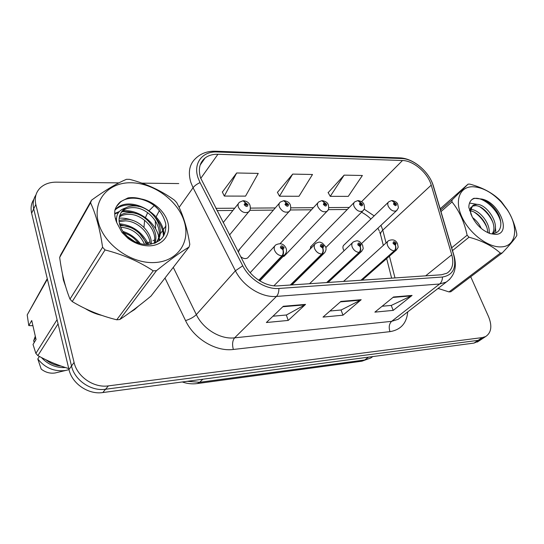 <?xml version="1.0" encoding="UTF-8"?>
<svg xmlns="http://www.w3.org/2000/svg" width="544" height="544" viewBox="0 0 544 544"><rect width="100%" height="100%" fill="white"/><g stroke="black" fill="none" stroke-linecap="round" stroke-linejoin="round"><path stroke-width="0.82" d="M240.686 256.646C243.222 258.713 245.562 259.128 247.71 257.89L248.676 256.809M282.758 256.87L284.92 255.428M344.141 244.854C342.883 245.813 342.604 247.296 343.298 249.288L344.08 250.75M279.378 203.204L238.802 250.084L239.775 248.955L238.374 252.151M354.117 202.545L310.502 246.901L311.256 246.14L309.985 249.227M63.356 279.908L65.661 286.613L63.356 279.908L62.349 273.374L63.356 279.908M85.272 308.604C90.488 311.821 95.996 314.085 101.789 315.384C95.996 314.085 90.488 311.821 85.272 308.604M130.152 312.351L134.511 309.618L138.387 306.177L134.511 309.618L130.152 312.351M437.961 288.51L439.062 288.796L437.961 288.51M200.573 177.895C198.03 169.306 199.539 162.67 205.102 157.984C208.536 155.366 212.813 154.129 217.933 154.272L402.492 160.507C413.46 160.596 427.917 173.012 431.222 185.123L451.765 254.803C454.063 263.446 452.458 269.579 446.944 273.197L441.483 274.768L277.984 285.865C266.166 286.906 251.26 277.624 245.092 265.214L200.573 177.895M198.036 177.854L200.036 182.607L242.746 265.792C249.512 279.439 265.921 289.639 278.895 288.463L442.456 277.025C452.989 275.182 456.736 267.872 453.696 255.095L433.099 185.49C429.454 172.224 413.651 158.644 401.622 158.522L217.144 151.973C202.45 151.11 192.943 163.22 198.036 177.854M33.85 199.362C31.205 203.408 30.457 208.019 31.627 213.2L68.979 369.526C72.005 383.697 88.461 394.828 102.789 392.557L474.001 343.087L478.128 340.354L482.929 338.354L478.128 340.354L105.556 389.246L478.128 340.354L482.31 337.586L485.649 336.552C491.348 332.724 492.327 326.114 488.587 316.73L470.716 276.746M68.979 369.526L71.509 366.017C74.582 380.276 91.154 391.503 105.556 389.246C91.154 391.503 74.582 380.276 71.509 366.017L33.708 208.855L71.509 366.017L74.079 362.454C77.194 376.802 93.881 388.124 108.372 385.886L482.31 337.586M35.945 194.942C33.272 199.002 32.524 203.64 33.708 208.855C32.524 203.64 33.272 199.002 35.945 194.942M344.155 175.127L330.256 196.336L348.269 196.377L362.379 175.494L344.155 175.127L328.168 192.651M236.674 172.978L224.312 196.071L245.555 196.126L258.257 173.407L236.674 172.978L222.374 192.073M292.699 174.1L279.487 196.207L299.01 196.262L312.501 174.495L292.699 174.1L277.46 192.372M178.758 183.566L141.943 183.144M118.884 182.879L56.324 182.158C49.722 182.145 44.363 184.049 40.256 187.864C35.856 192.297 34.381 197.826 35.816 204.449L74.079 362.454M440.307 208.699L439.736 207.427M305.544 304.395L288.211 320.43L266.37 322.524L283.315 306.272L305.544 304.395L304.892 304.871L282.826 306.741M412.073 295.426L393.217 310.379L374.877 312.134L393.509 296.99L412.073 295.426L411.366 295.868L392.972 297.425M361.189 299.71L342.992 315.187L323.014 317.098L340.911 301.417L361.189 299.71L360.502 300.172L340.394 301.872M342.992 315.187L341.034 309.998M329.963 311.012L341.149 309.992L360.502 300.172M393.217 310.379L391.218 305.415M382.112 306.252L391.34 305.408L411.366 295.868M288.211 320.43L286.314 314.996M272.945 316.22L286.423 314.99L304.892 304.871M279.487 196.207L277.365 192.195M224.312 196.071L222.285 191.889M330.256 196.336L328.066 192.481M474.001 343.087L478.795 341.081M249.791 210.433L248.588 211.983C244.433 213.574 241.033 211.956 238.374 207.114C237.721 205 238.095 203.368 239.503 202.232L243.039 200.736L245.317 202.762L244.161 204.66C246.276 207.08 247.54 207.074 247.948 204.639L245.48 202.762L245.827 203.898L246.82 204.646L246.663 205.306L245.296 204.653L245.759 203.898L245.317 202.762M245.276 204.571L245.827 203.898M245.48 202.762L243.413 200.75M245.262 204.51L245.759 203.898M259.06 280.432L282.445 255.809C283.648 254.204 283.846 252.158 283.03 249.662L284.104 247.649C281.976 245.208 280.738 245.256 280.398 247.792L282.873 249.669L282.499 248.499L281.513 247.751L281.676 247.037L282.996 247.697L282.567 248.499L283.03 249.662M282.873 249.669C283.492 252.171 283.186 254.225 281.962 255.83C278.542 255.51 276.066 253.64 274.543 250.226C273.802 247.867 274.217 246.099 275.788 244.902C280.391 242.678 283.805 243.76 286.028 248.152C287.035 250.716 286.484 253.048 284.383 255.156L282.445 255.809M258.788 280.248L281.962 255.83M290.02 210.426L288.966 211.67C285.117 213.085 281.908 211.48 279.344 206.876C278.644 204.755 278.984 203.15 280.364 202.062L283.662 200.695L286.015 202.66L284.988 204.49C287.042 206.842 288.232 206.836 288.544 204.476L286.171 202.66L286.525 203.755L287.477 204.483L287.341 205.129L286.056 204.49L286.464 203.755L286.015 202.66M286.015 204.34L286.525 203.755M286.171 202.66L284.036 200.702M286.008 204.279L286.464 203.755M327.855 210.358L326.937 211.364C323.354 212.622 320.321 211.052 317.832 206.645C317.098 204.53 317.404 202.953 318.743 201.912L321.837 200.654L324.251 202.558L323.34 204.34C325.346 206.611 326.461 206.611 326.686 204.326L324.401 202.558L325.686 204.326L325.564 204.966L324.346 204.333L324.714 203.619L324.251 202.558M324.292 204.129L324.768 203.619M324.401 202.558L322.204 200.654M324.292 204.068L324.714 203.619M363.494 210.249L362.698 211.072C359.36 212.187 356.476 210.644 354.062 206.434C353.294 204.326 353.566 202.776 354.865 201.783L357.782 200.62L360.25 202.463L359.441 204.19C361.4 206.4 362.447 206.394 362.596 204.177L360.386 202.463L361.651 204.184L361.542 204.802L360.386 204.184L360.713 203.497L360.25 202.463M360.332 203.932L360.767 203.497M360.386 202.463L358.149 200.62M360.332 203.878L360.713 203.497M397.134 210.113L396.44 210.78C393.319 211.786 390.578 210.27 388.226 206.23C387.43 204.136 387.661 202.613 388.926 201.668L391.687 200.58L394.196 202.375L393.482 204.054C395.393 206.196 396.386 206.196 396.46 204.041L394.332 202.375L395.57 204.041L395.474 204.66L394.38 204.048L394.665 203.381L394.196 202.375M394.312 203.762L394.713 203.381M394.332 202.375L392.054 200.58M394.318 203.708L394.665 203.381M290.761 284.995L322.191 254.041C323.449 252.484 323.666 250.498 322.844 248.084L323.796 246.14C321.722 243.773 320.559 243.821 320.314 246.276L322.694 248.091L322.313 246.962L321.361 246.235L321.511 245.534L322.748 246.18L322.374 246.956L322.844 248.084M322.694 248.091C323.333 250.512 323.014 252.504 321.742 254.062C318.519 253.742 316.139 251.933 314.609 248.628C313.827 246.289 314.194 244.548 315.717 243.413C320.498 241.006 320.273 242.638 322.34 243.046L325.509 246.582C326.57 248.894 326.033 251.192 323.898 253.477L322.191 254.041M290.319 285.022L321.742 254.062M327.06 282.533L359.53 252.382C360.828 250.872 361.066 248.941 360.237 246.602L361.073 244.718C359.054 242.427 357.966 242.468 357.802 244.848L360.094 246.609L358.782 244.807L358.918 244.127L360.094 244.759L359.761 245.514L360.237 246.602M360.094 246.609C360.747 248.955 360.42 250.886 359.101 252.402C356.062 252.09 353.77 250.335 352.233 247.132C351.417 244.807 351.744 243.107 353.219 242.026C356.102 240.74 357.796 240.462 358.292 241.182C359.128 240.951 360.563 242.264 362.603 245.113C363.195 249.54 364.065 247.676 361.039 251.892L359.53 252.382M326.645 282.56L359.101 252.402M361.332 280.208L394.672 250.825C395.998 249.349 396.25 247.479 395.42 245.208L396.154 243.386C394.189 241.155 393.162 241.196 393.074 243.501L395.284 245.215L394.006 243.467L394.114 242.801L395.236 243.42L394.937 244.147L395.42 245.208M395.284 245.215C395.957 247.493 395.617 249.363 394.264 250.838C391.388 250.532 389.178 248.826 387.641 245.725C386.791 243.42 387.076 241.754 388.498 240.727C392.768 238.952 395.78 239.958 397.528 243.739C398.174 248.295 398.963 246.269 396.005 250.396L394.672 250.825M360.937 280.235L394.264 250.838M154.544 262.548C177.827 261.535 190.869 241.767 184.151 221.19C177.752 200.593 153.66 182.981 131.097 182.764C108.474 182.233 92.324 200.423 98.416 222.557C104.156 244.705 131.362 263.894 154.544 262.548M69.986 299.112L102.578 247.255C100.048 229.52 96.043 214.696 90.562 202.776L91.548 200.165L60.642 254.939L59.67 257.455C61.758 273.265 65.192 287.15 69.986 299.112L72.223 301.566C85.836 309.76 100.674 315.833 116.742 319.79L153.224 270.83L156.482 270.66L119.796 319.532C128.982 313.487 139.373 305.68 150.953 296.133L189.081 246.996C180.52 252.144 169.653 260.032 156.482 270.66M189.081 246.996L189.802 244.372C187.156 227.718 182.784 213.785 176.671 202.579L174.393 200.117C161.364 190.686 146.458 183.77 129.669 179.357L126.5 179.309C116.81 183.342 105.162 190.291 91.548 200.165M116.742 319.79L119.796 319.532M146.227 244.514C143.432 234.376 132.376 225.821 122.23 225.692L119.979 225.74M144.622 244.412C139.842 234.008 132.042 228.296 121.21 227.283L120.544 227.27M151.361 244.14C151.96 232.342 138.693 219.273 126.337 219.252L119.027 220.442M150.239 244.317C149.92 232.914 137.115 220.884 125.304 220.878L119.102 221.666M154.877 243.175C159.97 230.289 145.112 212.799 130.54 212.677C126.235 212.548 122.726 213.534 120.013 215.621L119.544 216.002M116.443 220.062L116.09 220.932M154.156 243.426C157.957 230.71 143.466 214.431 129.479 214.329C125.358 214.214 121.965 215.118 119.299 217.049M116.436 219.926L115.981 220.633M155.489 242.93C168.667 231.37 152.878 206.026 134.83 205.952C131.172 205.809 128.071 206.489 125.528 207.992L124.182 208.95C117.422 215.431 117.375 223.496 124.032 233.145L128.948 238.048C134.579 242.332 140.706 244.487 147.329 244.528C160.623 243.018 166.736 236.035 165.682 223.584C162.459 211.303 154.278 203.096 141.141 198.948C136.598 197.622 132.219 197.275 127.996 197.921L120.707 201.62C117.939 203.871 116.001 206.713 114.913 210.147C114.335 214.227 114.968 218.443 116.81 222.795L121.965 232.404L128.078 238.422C134.871 243.494 142.052 245.97 149.634 245.847C162.411 245.453 170.537 235.443 168.212 223.917C166.008 212.391 154.02 201.321 141.141 198.948M155.958 242.726C166.314 230.255 150.566 207.781 133.749 207.645C129.418 207.502 125.895 208.474 123.175 210.562L120.714 213.085M138.278 243.066C134.361 237.925 129.547 234.546 123.848 232.907M134.803 241.672L126.371 235.749M116.81 222.795C115.512 215.104 118.415 210.168 125.528 207.992M102.578 247.255L105.04 249.934L72.223 301.566M90.562 202.776L59.67 257.455M153.224 270.83C139.223 261.548 123.162 254.585 105.04 249.934M138.91 243.263L133.878 238.32M128.241 234.614L123.597 232.58M147.682 244.521L139.754 233.723M130.138 227.399L119.639 224.604M132.716 220.436C128.187 218.634 123.651 217.886 119.122 218.192M116.45 218.552L115.437 218.77M135.633 213.5C130.798 211.779 126.079 211.222 121.475 211.84M118.544 212.466L114.723 214.003M163.452 236.28C163.18 229.867 160.568 223.679 155.604 217.736M138.795 206.516C129.601 203.81 122.067 204.639 116.198 208.998L114.927 210.093M157.005 207.93C146.458 197.751 128.894 195.078 120.401 202.13L116.579 206.38M140.338 243.664C135.497 237.572 129.628 233.471 122.74 231.363M148.532 244.487C142.31 232.138 132.614 225.23 119.435 223.761M159.426 240.679L159.025 237.823M158.773 236.681C155.353 221.51 137.013 208.549 122.114 210.997M119.272 211.575L114.702 213.459M164.016 235.3C164.274 213.84 131.165 195.459 116.722 208.148L115.097 209.596M501.146 246.881C516.433 246.602 519.03 227.113 507.307 209.875L501.31 202.157C492.055 192.433 482.603 187.299 472.967 186.755C459.857 186.422 454.199 200.226 461.802 216.764C469.2 233.301 488.09 247.67 501.146 246.881M501.255 253.069L502.166 253.008L450.826 291.768L449.018 291.917L500.317 253.096L501.255 253.069M501.31 202.157L501.514 201.817L507.545 210.038C511.816 217.015 514.882 224.862 516.746 233.573L516.8 235.545C514.536 239.312 509.653 245.133 502.166 253.008M501.432 201.729L499.732 199.94C492.204 192.746 482.276 187.476 469.948 184.137L468.112 184.11L440.15 208.828M489.097 233.063C490.606 223.319 479.08 209.596 471.016 209.488L470.744 209.474M493.075 233.41C500.99 225.733 487.499 204.36 477.074 204.36L473.572 205.047L472.512 205.89L470.574 210.882L470.852 214.193M492.408 233.437C498.386 224.679 485.234 205.707 475.551 205.652L472.491 206.122M470.961 207.21L469.547 210.712M481.284 228.466C479.21 223.985 476.313 220.361 472.58 217.593M487.662 232.594C487.88 223.53 478.047 211.861 470.574 210.888M495.292 234.396C512.346 234.532 499.562 202.259 481.766 199.043L474.021 198.268L472.906 198.832C470.2 200.546 468.846 203.436 468.84 207.488L472.28 216.988C476.639 225.277 482.664 230.833 490.368 233.655L495.292 234.396M492.279 233.437C502.636 233.675 503.54 219.701 495.21 209.304L494.19 208.012C490.348 203.51 486.207 200.525 481.766 199.043M472.28 216.988C470.703 213.874 470.036 211.262 470.288 209.154L472.512 205.89M438.07 288.422L449.018 291.917M451.683 247.792L467.119 235.212L469.01 237.218L452.513 250.587M440.538 210.127L452.064 199.961L451.996 201.933L440.98 211.616M452.064 199.961L468.112 184.11M467.119 235.212C464.345 221.979 459.306 210.882 451.996 201.933M500.317 253.096C492.497 245.997 482.059 240.706 469.01 237.218M486.656 226.943C483.772 220.789 479.692 215.886 474.409 212.242M492.98 222.55C489.974 215.941 485.636 210.739 479.971 206.931M500.895 222.816C498.216 208.481 480.046 194.12 472.233 199.41L471.587 199.845M489.512 233.152L489.192 231.526M471.328 209.515L470.784 209.277M495.876 232.778L495.38 226.882M477.129 204.367L469.526 203.055M32.919 325.7L28.784 325.591L27.2 314.922L47.267 278.65M35.306 336.226L33.68 340.728L35.612 337.559M34.19 342.557L33.68 340.728M58.065 323.843L37.869 355.613C47.45 360.924 57.739 365.248 68.755 368.58M28.784 325.591L31.742 320.498L36.054 339.51L33.028 344.461L35.863 353.403L57.066 319.668M35.863 353.403L37.869 355.613M47.389 279.181L27.2 314.922M45.71 359.645C50.198 363.331 55.291 365.466 60.976 366.037M41.439 357.51C48.008 364.616 56.018 367.962 65.457 367.554M39.392 356.429L37.788 358.938C45.023 367.968 54.25 371.824 65.47 370.512L69.006 369.641M37.788 358.938L41.208 369.09C45.404 372.409 50.048 373.701 55.134 372.973L57.12 372.497M431.222 185.123L382.772 230.153L380.99 225.298M386.043 242.944L382.772 230.153C380.65 232.2 380.018 234.076 380.875 235.776L383.316 245.412M217.933 154.272L200.743 178.405M442.456 277.025C442.415 280.119 441.463 282.445 439.613 284.009L276.468 296.419C261.732 297.854 243.046 286.3 235.409 270.769L193.072 187.741L190.822 182.342C187.741 171.714 189.625 163.486 196.486 157.658C201.545 153.19 207.822 151.042 215.308 151.218L217.144 151.973M200.036 182.607C196.874 184.062 194.555 185.776 193.072 187.741L179.098 207.4M165.954 225.896L163.159 229.82M162.588 230.622L160.113 234.11M158.964 235.722L158.304 236.654M242.746 265.792L235.409 270.769L196.336 314.609C203.164 329.161 220.558 339.612 234.607 337.844L276.468 296.419C278.1 294.664 278.909 292.012 278.895 288.463M449.8 279.222L446.277 282.071L439.613 284.009L391.632 321.341L398.174 319.287L401.282 316.88M453.696 255.095L454.186 256.238M433.099 185.49L433.616 186.762M401.622 158.522L399.5 157.848L215.553 151.225M407.728 311.896C406.66 323.265 400.744 329.848 389.98 331.643L233.342 349.466C215.832 351.839 193.997 338.83 185.552 320.606L164.988 278.038M148.777 244.467L147.873 242.59L149.967 242.012M143.963 227.385L144.629 220.252M145.173 218.205L147.655 212.67M148.764 211.004L154.292 205.523M35.816 204.449L31.627 213.2M108.372 385.886L102.789 392.557M159.419 210.562L156.094 216.838M155.278 220.544L155.632 228.888M159.127 238.34L160.031 240.196M173.284 267.356L196.336 314.609C193.759 317.132 190.162 319.131 185.552 320.606M233.342 349.466C232.036 344.461 232.465 340.592 234.607 337.844L391.632 321.341C389.137 323.83 388.586 327.264 389.98 331.643M152.939 240.768L154.68 239.795M451.765 254.803L425.653 275.842M394.985 277.923L389.429 256.183M374.17 215.893L364.14 209.148M402.492 160.507L361.57 201.688M349.302 207.441L328.807 207.577M313.398 207.679L290.836 207.835M275.278 207.937L250.444 208.107M234.716 208.209L215.832 208.338M187.163 381.31L199.675 382.296L202.851 379.222M361.957 361.182L370.777 357.972L361.957 361.182L197.316 383.561L199.675 382.296L364.745 359.972L368.519 357.143M372.62 356.599L370.777 357.972L372.824 356.572M285.586 253.81L259.855 280.922M324.924 252.416L291.91 284.92M361.916 251.042L328.059 282.465M396.753 249.71L362.202 280.146M379.664 231.921L380.494 234.314M205.102 157.984L200.165 165.07M401.533 316.683L446.277 282.071C454.668 275.944 457.218 267.05 453.941 255.408L433.35 185.844C429.148 171.775 413.542 158.256 399.772 157.862M485.649 336.552L477.333 342.047M391.619 278.147L386.668 258.611M347.283 209.494L328.27 209.651M311.447 209.794L290.272 209.97M273.394 210.113L249.852 210.31M232.92 210.453L216.988 210.589M379.256 230.942L377.903 228.201M370.906 219.048C368.281 216.396 365.153 214.125 361.536 212.221M197.316 383.561C192.222 384.241 187.218 383.704 182.288 381.963M229.541 234.981L248.588 211.983C250.247 210.8 250.716 208.576 249.995 205.299C249.03 202.735 246.915 201.212 243.637 200.729M223.176 222.618L238.381 203.633M250.179 272.714L274.686 246.099M247.71 257.89L288.966 211.67C290.618 210.61 291.088 208.4 290.367 205.054C289.592 202.735 287.558 201.28 284.254 200.688M284.077 256.319L326.937 211.364C328.596 210.344 329.052 208.168 328.311 204.836C327.706 202.735 325.74 201.334 322.422 200.648M280.126 243.61L317.88 202.844M325.822 247.561L362.698 211.072C364.698 208.352 364.915 209.297 364.052 204.639C363.569 202.708 361.672 201.368 358.367 200.607M361.624 243.494L396.44 210.78C399.201 206.761 398.405 208.57 397.773 204.449C397.385 202.674 395.549 201.382 392.265 200.573M343.482 245.487L388.273 202.3M273.911 285.797L314.772 244.378M309.543 283.723L352.396 242.801M343.543 281.411L387.79 241.359M119.394 216.621L120.013 215.621M123.175 210.562L124.182 208.944M128.948 238.041L128.078 238.422M124.039 233.138L121.965 232.404M120.707 201.62L120.401 202.13M116.198 208.998L116.722 208.148M472.274 206.156L473.572 205.047M488.566 232.995L490.368 233.655M470.574 210.882L470.288 209.154M472.906 198.832L472.233 199.41M55.134 372.973L65.47 370.512"/></g></svg>
